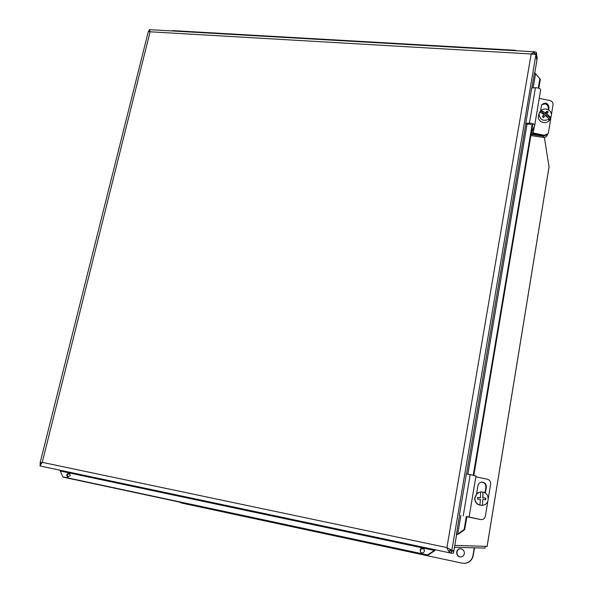 <?xml version="1.0" encoding="UTF-8"?>
<svg xmlns="http://www.w3.org/2000/svg" width="593" height="593" viewBox="0 0 593 593"><rect width="100%" height="100%" fill="white"/><g stroke="black" fill="none" stroke-linecap="round" stroke-linejoin="round"><path stroke-width="0.89" d="M460.553 548.799C455.565 548.688 455.884 557.086 460.865 556.894M464.341 553.662C463.889 555.597 462.703 556.679 460.783 556.901C455.632 557.338 455.202 548.569 460.376 548.799C463.118 549.192 464.445 550.815 464.341 553.662M474.259 547.813L472.984 555.493C471.969 560 469.248 562.601 464.808 563.306L461.977 563.142L181.643 503.049L179.16 502.004M465.075 563.283L465.075 563.283C469.5 562.587 472.221 559.985 473.236 555.485L474.504 547.821M530.883 135.552L543.188 137.383C545.338 137.532 546.761 136.657 547.45 134.767L547.606 134.27M532.314 125.153L529.682 124.1L526.599 124.226L525.761 123.292L529.445 123.136C532.625 123.248 534.389 123.952 534.723 125.242L531.773 132.076L533.211 132.995L544.218 135.263L543.64 136.034L547.421 134.507L543.544 136.227L531.076 134.374M480.026 519.416L466.876 516.755L480.197 519.431M539.222 98.356L549.948 100.565C552.12 101.225 553.15 102.626 553.024 104.761L551.423 114.493M544.218 135.263L548.006 133.729L548.458 132.521L551.023 116.932M540.334 111.61L541.676 104.798C545.456 101.9 547.917 102.804 549.044 107.511L548.636 109.972M548.228 109.742L548.458 108.341C547.71 104.057 545.412 102.937 541.579 104.983M540.594 90.054L540.638 89.921C540.319 88.535 538.577 87.808 535.412 87.742L531.743 87.972L525.761 123.292M543.64 136.034L531.239 133.41M475.831 476.883L487.394 479.218C489.736 479.937 490.819 481.538 490.663 484.014L488.276 498.535M466.572 516.555L480.864 519.55C483.243 519.713 484.74 518.616 485.356 516.266L487.824 501.248M476.594 493.754L477.951 485.593C478.425 483.54 479.678 482.376 481.716 482.102C484.852 482.339 486.386 484.066 486.319 487.283L485.356 493.139M484.918 492.85L485.845 487.276C485.964 484.311 484.585 482.583 481.716 482.102M469.078 517.052L475.994 475.905L470.182 474.6L466.365 473.94L459.397 515.102M480.263 519.446L466.876 516.74M540.831 111.158L541.038 110.409L545.471 112.818L547.065 111.113L545.056 114.249L540.831 111.158L539.86 112.159M545.056 114.249L545.471 112.818M547.065 111.113L548.266 111.988L546.679 113.693L546.257 115.124L550.497 118.222L549.081 119.882L549.303 119.149L545.256 115.361L543.536 117.533L542.328 116.651L544.055 114.479L539.623 112.062L538.57 115.294M547.443 112.855L546.709 112.314M546.679 113.693L550.719 117.481L550.497 118.222M544.055 114.479L542.751 116.947M549.303 119.149C543.069 121.721 539.645 119.853 539.044 113.559M541.038 110.409C543.655 108.593 546.316 108.541 549.036 110.246C551.016 111.818 551.757 113.789 551.26 116.154L550.719 117.481M551.119 116.613L550.593 118.333C548.518 122.677 545.219 123.722 540.675 121.469C538.77 119.949 538.021 118.044 538.437 115.754M485.763 498.083L482.724 497.912L482.991 492.116L482.932 497.846L485.763 498.083L485.689 499.729L482.85 499.499L482.376 505.369L479.922 505.177L480.389 499.306L477.491 499.091L477.573 497.438L480.471 497.653L477.573 497.505M480.471 497.653L480.649 491.879L476.942 493.443L478.566 492.472M482.85 499.499L482.376 505.369M485.511 499.714L485.578 498.135M480.649 491.916L482.991 492.116M483.102 492.071C489.336 493.413 490.018 503.168 483.984 505.006L482.48 505.355M480.019 505.162C476.668 503.991 474.949 501.634 474.867 498.083L477.224 493.317M482.724 505.318C477.788 505.547 475.075 503.16 474.593 498.179L476.942 493.443M454.468 547.28L484.985 548.102L485.23 546.59M487.098 546.398L454.787 545.404M544.367 137.391L549.036 166.848M148.806 31.436L149.132 30.139L149.629 30.169M40.494 464.793L40.124 464.712L40.643 462.629M534.412 52.362L534.16 53.837M449.917 549.17L449.553 551.342M450.598 550.815L450.665 550.408M449.731 550.282L451.57 551.156L453.808 551.186L450.643 550.519M453.808 551.186L453.475 553.165L451.214 553.158C449.398 552.483 447.967 550.623 446.922 547.569L531.165 53.985L535.968 54.445L536.887 60.412L534.716 73.213M449.842 550.23L451.784 550.638L451.014 549.852L446.922 547.569L42.244 462.34L40.057 462.977L40.383 463.682M451.503 551.142L451.347 553.187M536.813 59.96L537.236 58.344L536.324 52.354L534.627 51.821L531.165 53.985L150.118 31.8L42.244 462.34L39.939 465.957L451.214 553.158M534.463 53.659L536.05 54L536.962 59.967M456.654 534.389L453.897 550.652L451.784 550.638L535.968 54.445M40.242 464.742L39.939 465.95L451.14 553.143M148.324 31.54L150.118 31.8L149.399 29.687M534.76 53.926L536.05 54L536.324 52.354M456.425 534.345L459.553 515.132M538.829 88.216L540.319 79.366L535.353 73.391L534.441 72.946M434.439 550.541L435.21 550.037L434.439 550.541M59.849 470.175L62.828 476.839L63.629 477.254L427.872 555.278L427.605 554.944L434.35 550.423L60.123 470.983M457.922 534.152L457.359 534.53L457.922 534.152M69.93 473.614C67.706 473.992 67.016 475.178 67.854 477.18M70.27 475.564L67.491 477.061C66.075 474.845 66.75 473.592 69.5 473.303L70.27 475.564M424.128 549.266C421.238 548.154 420.074 549.155 420.637 552.261M424.469 551.053C423.632 552.98 422.349 553.38 420.615 552.239C419.622 548.977 420.711 547.88 423.884 548.948L424.469 551.053M460.88 515.406L457.722 534.115L464.126 529.453L464.727 529.556L458.33 534.219M515.806 50.724L515.443 50.286L172.578 30.606L172.185 30.962M434.61 550.771L427.872 555.278M457.359 534.53L456.299 534.323M434.854 550.237L434.914 549.704M62.828 476.839L427.605 554.944M464.126 529.453L466.298 516.496M473.244 475.186L532.129 124.738M538.288 88.046L539.882 78.565M464.727 529.556L466.899 516.599M473.837 475.312L532.885 123.633M543.544 136.227L543.188 137.383M533.211 132.995L534.375 126.072M549.044 107.511L548.458 108.341M529.445 123.136L535.412 87.742M486.319 487.283L485.845 487.276M463.222 515.858L470.182 474.6M487.053 546.664L549.111 166.381M451.014 549.852L449.887 549.363M40.524 463.103L40.02 463.118M466.521 473.97L525.88 123.426M531.884 87.964L534.434 72.917M535.553 73.799L533.166 87.883M527.029 124.211L467.847 474.2M534.73 125.197L540.638 89.921M469.1 517.059L475.994 475.905M549.088 166.648L487.105 546.524M148.339 31.466L40.057 462.977M149.703 30.451L149.532 29.828M534.627 51.813L149.458 29.657"/></g></svg>
